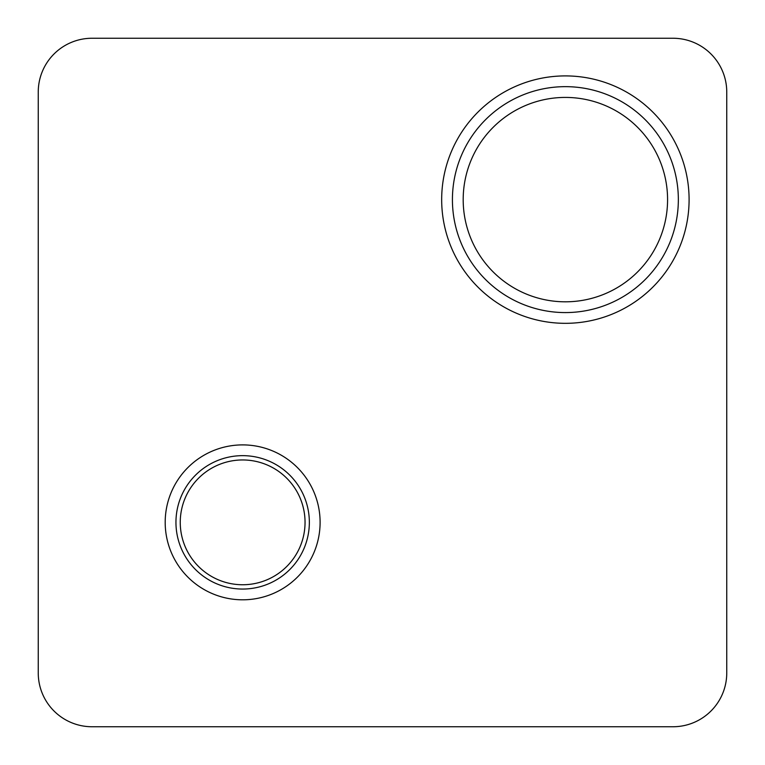 <?xml version="1.0" encoding="UTF-8"?>
<svg xmlns="http://www.w3.org/2000/svg" width="765" height="765" viewBox="0 0 765 765"><rect width="100%" height="100%" fill="white"/><g stroke="black" fill="none" stroke-linecap="round" stroke-linejoin="round"><path stroke-width="1.15" d="M242.648 444.895A77.456 77.456 0 0 1 320.105 522.352A77.456 77.456 0 0 1 242.648 599.808A77.456 77.456 0 0 1 165.192 522.352A77.456 77.456 0 0 1 242.648 444.895A77.456 77.456 0 0 0 165.192 522.352A77.456 77.456 0 0 0 242.648 599.808M565.383 75.907A123.72 123.72 0 0 1 689.093 199.617A123.72 123.72 0 0 1 565.383 323.327A123.72 123.72 0 0 1 441.673 199.617A123.72 123.72 0 0 1 565.383 75.907A123.72 123.72 0 0 0 441.673 199.617A123.72 123.72 0 0 0 565.383 323.327M565.383 97.423A102.204 102.204 0 0 0 463.188 199.617A102.204 102.204 0 0 0 565.383 301.812A102.204 102.204 0 0 0 667.577 199.617A102.204 102.204 0 0 0 565.383 97.423M242.648 459.956A62.395 62.395 0 0 0 180.253 522.352A62.395 62.395 0 0 0 242.648 584.747A62.395 62.395 0 0 0 305.044 522.352A62.395 62.395 0 0 0 242.648 459.956M38.25 92.039L38.25 672.961A53.789 53.789 0 0 0 92.039 726.75L672.961 726.75A53.789 53.789 0 0 0 726.75 672.961L726.75 92.039A53.789 53.789 0 0 0 672.961 38.25L92.039 38.25A53.789 53.789 0 0 0 38.25 92.039M242.648 589.05A66.698 66.698 0 0 0 309.347 522.352A66.698 66.698 0 0 0 242.648 455.653A66.698 66.698 0 0 0 175.95 522.352A66.698 66.698 0 0 0 242.648 589.05M565.383 312.579A112.962 112.962 0 0 0 678.345 199.617A112.962 112.962 0 0 0 565.383 86.655A112.962 112.962 0 0 0 452.421 199.617A112.962 112.962 0 0 0 565.383 312.579"/></g></svg>
